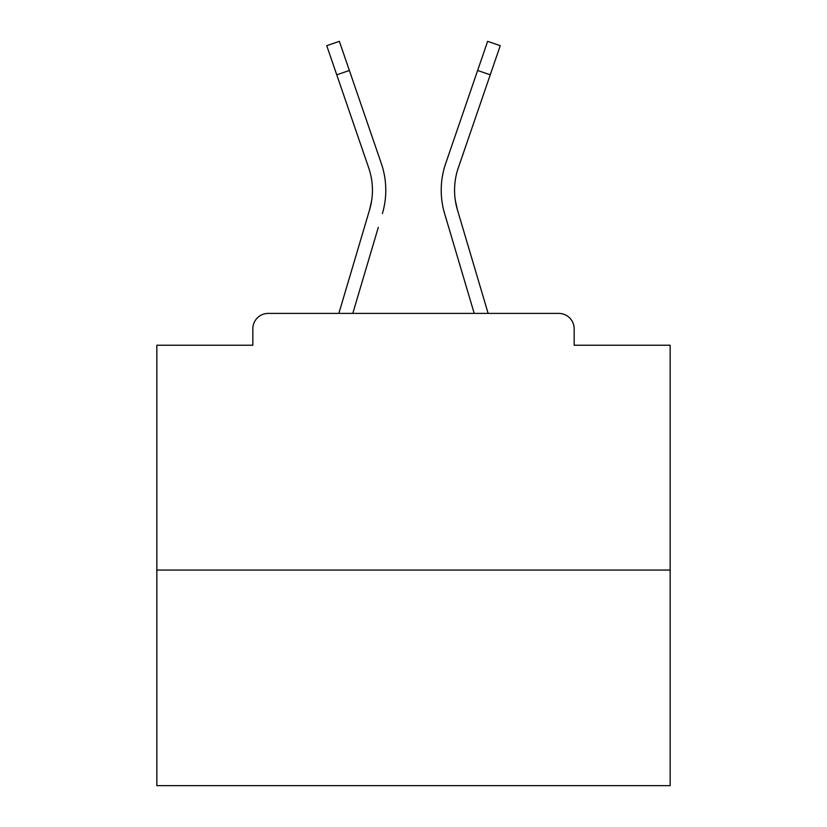 <?xml version="1.0" encoding="UTF-8"?>
<svg xmlns="http://www.w3.org/2000/svg" width="827" height="827" viewBox="0 0 827 827"><rect width="100%" height="100%" fill="white"/><g stroke="black" fill="none" stroke-linecap="round" stroke-linejoin="round"><path stroke-width="1.24" d="M574.165 345.231L574.165 328.805L574.165 345.231L670.159 345.231L670.159 785.65L156.841 785.65L156.841 345.231L252.835 345.231L252.835 328.805L252.835 345.231M670.159 570.061L156.841 570.061M574.165 328.805A15.403 15.403 0 0 0 558.763 313.402L268.237 313.402A15.403 15.403 0 0 0 252.835 328.805M558.763 313.402L493.574 313.402M333.426 313.402L268.237 313.402M371.623 200.734L369.597 209.769L371.623 200.734M352.788 313.402L378.311 227.342M365.513 223.548L338.863 313.402L365.513 223.548M455.377 200.734L457.403 209.769L455.377 200.734M448.689 227.342L444.606 213.562A82.131 82.131 0 0 1 445.67 163.539L487.63 41.35L500.252 45.681L458.292 167.871A68.786 68.786 0 0 0 457.403 209.769L488.137 313.402M458.292 167.871A68.786 68.786 0 0 0 454.561 190.21A68.786 68.786 0 0 1 458.292 167.871A68.786 68.786 0 0 0 454.561 190.21A68.786 68.786 0 0 1 458.292 167.871A68.786 68.786 0 0 0 454.561 190.21A68.786 68.786 0 0 1 458.292 167.871A68.786 68.786 0 0 0 454.561 190.21A68.786 68.786 0 0 1 458.292 167.871A68.786 68.786 0 0 0 454.561 190.21A68.786 68.786 0 0 1 458.292 167.871A68.786 68.786 0 0 0 454.561 190.21A68.786 68.786 0 0 1 458.292 167.871A68.786 68.786 0 0 0 454.561 190.21A68.786 68.786 0 0 1 458.292 167.871A68.786 68.786 0 0 0 454.561 190.21A68.786 68.786 0 0 1 458.292 167.871A68.786 68.786 0 0 0 454.561 190.21A68.786 68.786 0 0 1 458.292 167.871A68.786 68.786 0 0 0 454.561 190.21A68.786 68.786 0 0 1 458.292 167.871A68.786 68.786 0 0 0 454.561 190.21A68.786 68.786 0 0 1 458.292 167.871A68.786 68.786 0 0 0 454.561 190.21A68.786 68.786 0 0 1 458.292 167.871A68.786 68.786 0 0 0 454.561 190.21A68.786 68.786 0 0 1 458.292 167.871A68.786 68.786 0 0 0 454.561 190.21A68.786 68.786 0 0 1 458.292 167.871A68.786 68.786 0 0 0 454.561 190.21A68.786 68.786 0 0 1 458.292 167.871A68.786 68.786 0 0 0 454.561 190.21A68.786 68.786 0 0 1 458.292 167.871A68.786 68.786 0 0 0 454.561 190.21A68.786 68.786 0 0 1 458.292 167.871A68.786 68.786 0 0 0 454.561 190.21A68.786 68.786 0 0 1 458.292 167.871A68.786 68.786 0 0 0 454.561 190.21A68.786 68.786 0 0 1 458.292 167.871A68.786 68.786 0 0 0 454.561 190.21A68.786 68.786 0 0 1 458.292 167.871A68.786 68.786 0 0 0 454.561 190.21A68.786 68.786 0 0 1 458.292 167.871A68.786 68.786 0 0 0 454.561 190.21A68.786 68.786 0 0 1 458.292 167.871A68.786 68.786 0 0 0 454.561 190.21A68.786 68.786 0 0 1 458.292 167.871A68.786 68.786 0 0 0 454.561 190.21A68.786 68.786 0 0 1 458.292 167.871A68.786 68.786 0 0 0 454.561 190.21A68.786 68.786 0 0 1 458.292 167.871A68.786 68.786 0 0 0 454.561 190.21A68.786 68.786 0 0 1 458.292 167.871A68.786 68.786 0 0 0 454.561 190.21A68.786 68.786 0 0 1 458.292 167.871A68.786 68.786 0 0 0 454.561 190.21A68.786 68.786 0 0 1 458.292 167.871A68.786 68.786 0 0 0 454.561 190.21A68.786 68.786 0 0 1 458.292 167.871A68.786 68.786 0 0 0 454.561 190.21M336.754 74.812L326.748 45.681L339.37 41.35L349.376 70.481L336.754 74.812L368.708 167.871A68.786 68.786 0 0 1 369.597 209.769L338.863 313.402M368.708 167.871A68.786 68.786 0 0 1 372.439 190.21A68.786 68.786 0 0 0 368.708 167.871A68.786 68.786 0 0 1 372.439 190.21A68.786 68.786 0 0 0 368.708 167.871A68.786 68.786 0 0 1 372.439 190.21A68.786 68.786 0 0 0 368.708 167.871A68.786 68.786 0 0 1 372.439 190.21A68.786 68.786 0 0 0 368.708 167.871A68.786 68.786 0 0 1 372.439 190.21A68.786 68.786 0 0 0 368.708 167.871A68.786 68.786 0 0 1 372.439 190.21M382.394 213.562A82.131 82.131 0 0 0 381.33 163.539L349.376 70.481M381.33 163.539L367.043 121.941M474.212 313.402L444.606 213.562M445.67 163.539L459.957 121.941M490.246 74.812L477.624 70.481"/></g></svg>
